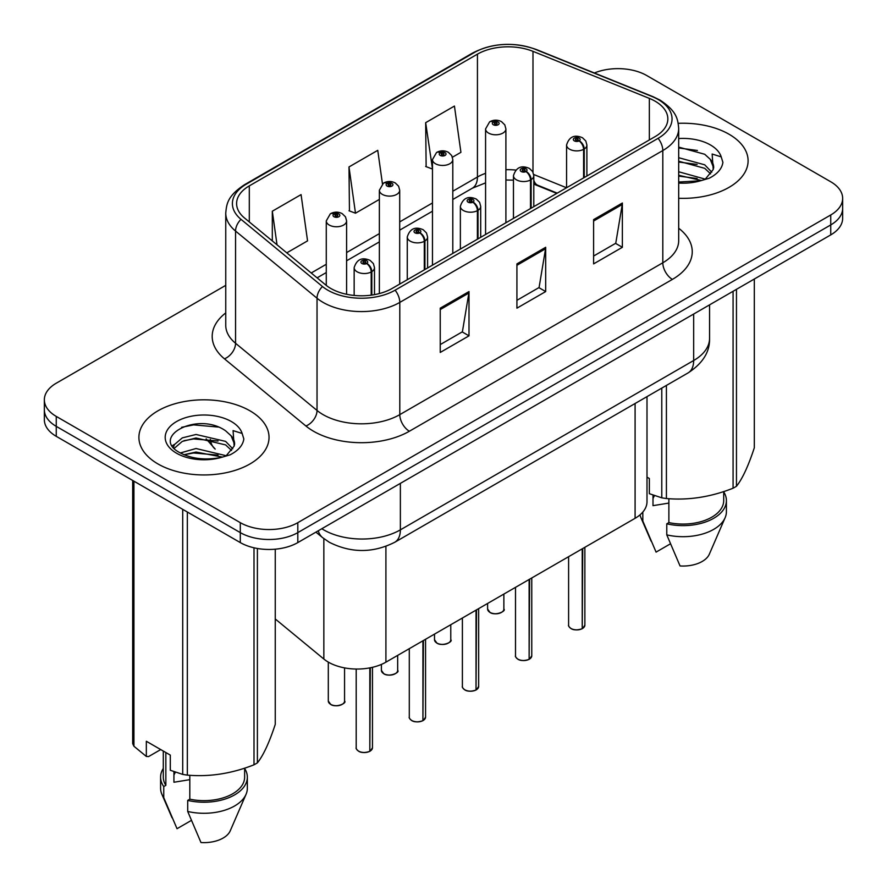 <?xml version="1.0" encoding="UTF-8"?>
<svg xmlns="http://www.w3.org/2000/svg" width="887" height="887" viewBox="0 0 887 887"><rect width="100%" height="100%" fill="white"/><g stroke="black" fill="none" stroke-linecap="round" stroke-linejoin="round"><path stroke-width="1.33" d="M556.759 193.41L534.728 184.507A54.218 31.3 0 0 0 533.797 184.141M647 396.633L647 501.698A40.669 23.483 180 0 1 635.092 518.307L385.912 662.168A40.669 23.483 180 0 1 323.844 659.03L275.258 618.971M729.036 134.236A65.061 37.564 0 0 0 678.211 123.337A65.061 37.564 0 0 1 729.036 134.236A65.061 37.564 0 0 1 748.096 160.802A65.061 37.564 0 0 0 729.036 134.236M249.979 410.825A65.061 37.564 0 0 0 179.063 402.676A65.061 37.564 0 0 0 138.904 437.38A65.061 37.564 0 0 0 157.964 463.945A65.061 37.564 0 0 0 228.868 472.095A65.061 37.564 0 0 0 269.038 437.38A65.061 37.564 0 0 0 249.979 410.825A65.061 37.564 0 0 0 179.063 402.676A65.061 37.564 0 0 0 138.904 437.38A65.061 37.564 0 0 0 157.964 463.945A65.061 37.564 0 0 0 228.868 472.095A65.061 37.564 0 0 0 269.038 437.38A65.061 37.564 0 0 0 249.979 410.825M655.138 101.196A43.374 25.047 180 0 1 667.844 118.902A43.374 25.047 180 0 1 655.138 136.609L392.121 288.463A43.374 25.047 180 0 1 325.917 285.115L244.446 217.936A43.374 25.047 180 0 1 236.596 203.578A43.374 25.047 180 0 1 249.302 185.871L477.439 54.151A43.374 25.047 180 0 1 532.987 51.346L649.351 98.39A43.374 25.047 180 0 1 655.138 101.196M658.11 99.477A47.588 27.475 0 0 0 651.757 96.406L535.404 49.362A47.588 27.475 0 0 0 474.456 52.444L246.331 184.152A47.588 27.475 0 0 0 240.998 219.333L322.469 286.512A47.588 27.475 0 0 0 395.103 290.182L658.11 138.328A47.588 27.475 0 0 0 658.11 99.477M225.753 285.348L56.258 383.206A40.669 23.483 0 0 0 44.35 399.804L44.35 419.728A40.669 23.483 0 0 0 56.258 436.337L240.299 542.589L240.299 532.621A40.669 23.483 0 0 0 297.81 532.621L830.742 224.932A40.669 23.483 0 0 0 842.65 208.334A40.669 23.483 0 0 1 830.742 224.932L297.81 532.621A40.669 23.483 0 0 1 240.299 532.621L56.258 426.37L240.299 532.621L240.299 522.665A40.669 23.483 0 0 0 297.81 522.665L830.742 214.976A40.669 23.483 0 0 0 842.65 198.378A40.669 23.483 0 0 0 830.742 181.768L646.701 75.517A40.669 23.483 0 0 0 594.39 72.978M44.35 409.772A40.669 23.483 0 0 0 56.258 426.37A40.669 23.483 0 0 1 44.35 409.772M440.24 308.166L440.24 352.438L469.001 335.84L469.001 291.568L440.24 308.166M440.24 344.588L462.393 331.793L468.879 293.032A10.844 6.264 -120 0 0 469.001 291.568M462.194 331.904L469.001 335.84M593.603 219.621L593.603 263.894L622.364 247.296L622.364 203.023L593.603 219.621M593.603 256.044L615.755 243.249L622.242 204.487A10.844 6.264 -120 0 0 622.364 203.023M615.556 243.371L622.364 247.296M516.921 263.894L516.921 308.166L545.682 291.568L545.682 247.296L516.921 263.894M516.921 300.316L539.074 287.521L545.56 248.759A10.844 6.264 -120 0 0 545.682 247.296M538.875 287.632L545.682 291.568M678.688 198.278A65.061 37.564 0 0 0 748.096 160.802A65.061 37.564 0 0 1 678.688 198.278M44.35 399.804A40.669 23.483 0 0 0 56.258 416.413L240.299 522.665M452.448 157.221L460.918 152.32L454.432 106.063L425.671 122.672L426.137 166.678M286.789 252.862L307.556 240.865L301.07 194.608L272.309 211.217L272.309 240.92M382.452 183.886L377.751 150.335L348.99 166.944L349.456 210.94M348.99 166.944L355.487 213.202L379.37 199.409M355.487 213.202L348.99 210.773M425.671 122.672L432.468 168.752M432.157 168.929L425.671 166.501M272.309 211.217L277.021 244.801M240.299 542.589A40.669 23.483 0 0 0 297.81 542.589L830.742 234.9A40.669 23.483 0 0 0 842.65 218.291L842.65 198.378M582.171 628.739C577.337 630.291 573.634 630.247 571.04 628.595C568.911 626.754 568.09 625.601 568.6 625.158A8.138 4.701 0 0 0 570.984 628.473A8.138 4.701 0 0 0 582.227 628.617L582.049 628.728A7.861 4.535 180 0 1 571.173 628.584M582.227 628.284L582.726 548.532M584.234 177.555L584.234 148.994A6.774 4.08 -122.2 0 0 579.233 140.811A3.393 1.951 0 0 0 579.133 138.106A3.393 1.951 0 0 0 574.332 138.106A3.393 1.951 0 0 0 574.332 140.878A3.393 1.951 0 0 0 579.023 140.933L577.648 140.068A1.353 0.787 180 0 1 575.774 140.046A1.353 0.787 180 0 1 575.375 139.492A1.353 0.787 180 0 1 576.217 138.771A1.353 0.787 180 0 1 577.692 138.937A1.353 0.787 180 0 1 578.091 139.492A1.353 0.787 180 0 1 577.736 140.024L579.233 140.811M579.023 140.933A6.774 3.736 62.1 0 1 583.602 149.349A10.167 5.865 180 0 1 569.543 149.171A10.167 5.865 180 0 1 566.571 145.024C569.166 136.687 574.488 134.27 582.515 137.773L585.797 140.989L586.895 145.024A10.167 5.865 180 0 1 584.234 148.994M583.602 177.91L583.602 149.349M582.227 628.617L582.227 548.82M505.9 222.77L505.9 128.925A10.167 5.865 180 0 1 499.625 134.347A10.167 5.865 180 0 1 488.549 133.072A10.167 5.865 180 0 1 485.577 128.925L489.624 121.863A6.774 4.08 57.8 0 1 493.239 122.062A3.393 1.951 0 0 0 493.338 124.768A3.393 1.951 0 0 0 498.139 124.768A3.393 1.951 0 0 0 498.139 122.007A3.393 1.951 0 0 0 493.449 121.94L494.824 122.805A1.353 0.787 180 0 1 496.698 122.838A1.353 0.787 180 0 1 497.097 123.382A1.353 0.787 180 0 1 496.254 124.113A1.353 0.787 180 0 1 494.78 123.936A1.353 0.787 180 0 1 494.381 123.382A1.353 0.787 180 0 1 494.735 122.861L493.239 122.062M494.824 123.969L494.824 122.805M493.449 121.94A6.774 3.736 -117.9 0 0 490.278 121.486A6.774 3.736 -117.9 0 0 489.979 121.685M494.735 123.914L494.735 122.861M529.073 659.396C524.239 660.959 520.525 660.904 517.941 659.252C515.802 657.411 514.992 656.258 515.502 655.815A8.138 4.701 0 0 0 517.886 659.13A8.138 4.701 0 0 0 529.129 659.274L528.94 659.385A7.861 4.535 180 0 1 518.075 659.241M529.129 658.941L529.628 579.189M531.125 208.212L531.125 179.651A6.774 4.08 -122.2 0 0 526.135 171.468A3.393 1.951 0 0 0 526.024 168.763A3.393 1.951 0 0 0 521.234 168.763A3.393 1.951 0 0 0 521.234 171.535A3.393 1.951 0 0 0 525.924 171.59L524.55 170.725A1.353 0.787 180 0 1 522.676 170.703A1.353 0.787 180 0 1 522.277 170.149A1.353 0.787 180 0 1 523.108 169.428A1.353 0.787 180 0 1 524.594 169.594A1.353 0.787 180 0 1 524.982 170.149A1.353 0.787 180 0 1 524.627 170.681L526.135 171.468M525.924 171.59A6.774 3.736 62.1 0 1 530.504 180.006A10.167 5.865 180 0 1 516.445 179.828A10.167 5.865 180 0 1 513.462 175.681C516.068 167.344 521.379 164.927 529.417 168.43L532.699 171.646L533.797 175.681A10.167 5.865 180 0 1 531.125 179.651M530.504 208.578L530.504 180.006M529.129 659.274L529.129 579.477M475.964 690.053C471.141 691.616 467.427 691.561 464.832 689.92C462.704 688.068 461.894 686.915 462.393 686.471A8.138 4.701 0 0 0 464.777 689.787A8.138 4.701 0 0 0 476.02 689.931L475.842 690.042A7.861 4.535 180 0 1 464.965 689.898M476.02 689.598L476.53 609.846M478.026 238.869L478.026 210.308A6.774 4.08 -122.2 0 0 473.026 202.125A3.393 1.951 0 0 0 472.926 199.42A3.393 1.951 0 0 0 468.136 199.42A3.393 1.951 0 0 0 468.136 202.192A3.393 1.951 0 0 0 472.815 202.247L471.44 201.382A1.353 0.787 180 0 1 469.567 201.36A1.353 0.787 180 0 1 469.179 200.806A1.353 0.787 180 0 1 470.01 200.085A1.353 0.787 180 0 1 471.485 200.251A1.353 0.787 180 0 1 471.884 200.806A1.353 0.787 180 0 1 471.529 201.338L473.026 202.125M472.815 202.247A6.774 3.736 62.1 0 1 477.394 210.662A10.167 5.865 180 0 1 463.347 210.496A10.167 5.865 180 0 1 460.364 206.338C462.959 198.001 468.281 195.583 476.319 199.087L479.601 202.303L480.699 206.338A10.167 5.865 180 0 1 478.026 210.308M477.394 239.235L477.394 210.662M476.02 689.931L476.02 610.134M422.866 720.71C418.032 722.273 414.329 722.218 411.734 720.577C409.606 718.725 408.785 717.572 409.295 717.128A8.138 4.701 0 0 0 411.679 720.444A8.138 4.701 0 0 0 422.922 720.588L422.744 720.699A7.861 4.535 180 0 1 411.867 720.554M422.922 720.255L423.421 640.503M424.928 269.526L424.928 240.965A6.774 4.08 -122.2 0 0 419.928 232.782A3.393 1.951 0 0 0 419.828 230.077A3.393 1.951 0 0 0 415.027 230.077A3.393 1.951 0 0 0 415.027 232.849A3.393 1.951 0 0 0 419.717 232.904L418.342 232.039A1.353 0.787 180 0 1 416.469 232.017A1.353 0.787 180 0 1 416.07 231.463A1.353 0.787 180 0 1 416.912 230.742A1.353 0.787 180 0 1 418.387 230.908A1.353 0.787 180 0 1 418.786 231.463A1.353 0.787 180 0 1 418.431 231.995L419.928 232.782M419.717 232.904A6.774 3.736 62.1 0 1 424.296 241.331A10.167 5.865 180 0 1 410.237 241.153A10.167 5.865 180 0 1 407.266 236.995C409.861 228.658 415.183 226.24 423.21 229.744L426.492 232.959L427.601 236.995A10.167 5.865 180 0 1 424.928 240.965M424.296 269.892L424.296 241.331M422.922 720.588L422.922 640.791M369.768 751.378C364.934 752.93 361.22 752.886 358.636 751.234C356.496 749.382 355.687 748.229 356.197 747.785A8.138 4.701 0 0 0 358.581 751.112A8.138 4.701 0 0 0 369.824 751.245L369.635 751.356A7.861 4.535 180 0 1 358.769 751.222M369.824 750.912L370.322 667.778M371.819 295.072L371.819 271.622A6.774 4.08 -122.2 0 0 366.83 263.439A3.393 1.951 0 0 0 366.719 260.734A3.393 1.951 0 0 0 361.929 260.734A3.393 1.951 0 0 0 361.929 263.506A3.393 1.951 0 0 0 366.619 263.561L365.244 262.696A1.353 0.787 180 0 1 363.371 262.674A1.353 0.787 180 0 1 362.971 262.12A1.353 0.787 180 0 1 363.803 261.399A1.353 0.787 180 0 1 365.289 261.565A1.353 0.787 180 0 1 365.688 262.12A1.353 0.787 180 0 1 365.322 262.652L366.83 263.439M366.619 263.561A6.774 3.736 62.1 0 1 371.198 271.987A10.167 5.865 180 0 1 357.139 271.81A10.167 5.865 180 0 1 354.157 267.652C356.762 259.314 362.073 256.897 370.112 260.401L373.394 263.616L374.491 267.652A10.167 5.865 180 0 1 371.819 271.622M371.198 295.16L371.198 271.987M369.824 751.245L369.824 667.878M452.802 253.427L452.802 159.582A10.167 5.865 180 0 1 446.527 165.004A10.167 5.865 180 0 1 435.45 163.729A10.167 5.865 180 0 1 432.468 159.582L436.526 152.52A6.774 4.08 57.8 0 1 440.14 152.719A3.393 1.951 0 0 0 440.24 155.425A3.393 1.951 0 0 0 445.03 155.425A3.393 1.951 0 0 0 445.03 152.664A3.393 1.951 0 0 0 440.351 152.597L441.726 153.473A1.353 0.787 180 0 1 443.6 153.495A1.353 0.787 180 0 1 443.988 154.05A1.353 0.787 180 0 1 443.156 154.77A1.353 0.787 180 0 1 441.682 154.593A1.353 0.787 180 0 1 441.282 154.05A1.353 0.787 180 0 1 441.637 153.518L440.14 152.719M441.726 154.626L441.726 153.473M440.351 152.597A6.774 3.736 -117.9 0 0 437.18 152.143A6.774 3.736 -117.9 0 0 436.881 152.342M441.637 154.571L441.637 153.518M399.704 284.084L399.704 190.239A10.167 5.865 180 0 1 393.429 195.661A10.167 5.865 180 0 1 382.341 194.386A10.167 5.865 180 0 1 379.37 190.239L383.428 183.177A6.774 4.08 57.8 0 1 387.042 183.376A3.393 1.951 0 0 0 387.142 186.082A3.393 1.951 0 0 0 391.932 186.082A3.393 1.951 0 0 0 391.932 183.321A3.393 1.951 0 0 0 387.242 183.265L388.617 184.13A1.353 0.787 180 0 1 390.491 184.152A1.353 0.787 180 0 1 390.89 184.707A1.353 0.787 180 0 1 390.058 185.427A1.353 0.787 180 0 1 388.573 185.261A1.353 0.787 180 0 1 388.184 184.707A1.353 0.787 180 0 1 388.539 184.174L387.042 183.376M388.617 185.283L388.617 184.13M387.242 183.265A6.774 3.736 -117.9 0 0 384.082 182.8A6.774 3.736 -117.9 0 0 383.783 182.999M388.539 185.228L388.539 184.174M346.595 294.284L346.595 220.896A10.167 5.865 180 0 1 340.32 226.318A10.167 5.865 180 0 1 329.243 225.043A10.167 5.865 180 0 1 326.272 220.896L330.319 213.834A6.774 4.08 57.8 0 1 333.933 214.044A3.393 1.951 0 0 0 334.033 216.75A3.393 1.951 0 0 0 338.834 216.75A3.393 1.951 0 0 0 338.834 213.978A3.393 1.951 0 0 0 334.144 213.922L335.519 214.787A1.353 0.787 180 0 1 337.393 214.809A1.353 0.787 180 0 1 337.792 215.364A1.353 0.787 180 0 1 336.949 216.084A1.353 0.787 180 0 1 335.474 215.918A1.353 0.787 180 0 1 335.075 215.364A1.353 0.787 180 0 1 335.43 214.831L333.933 214.044M335.519 215.94L335.519 214.787M334.144 213.922A6.774 3.736 -117.9 0 0 330.973 213.457A6.774 3.736 -117.9 0 0 330.674 213.656M335.43 215.885L335.43 214.831M654.551 495.633A30.646 17.696 0 0 0 652.998 498.649M652.998 495.09L652.998 505.657L668.876 503.073M678.688 171.768L705.021 179.085M678.688 175.282L701.617 180.538M678.688 157.709L704.699 164.805L711.817 172.222M678.688 161.223L704.699 168.319L710.642 173.885M678.688 182.012L700.519 180.782L709.123 178.276C717.406 174.029 721.996 168.718 722.905 162.365L721.209 156.877L712.15 154.028L713.215 169.539L713.68 167.443A30.646 17.696 0 0 0 710.21 159.272L713.658 167.865M710.21 159.272L704.733 154.271L678.688 147.109M713.215 169.539L705.742 178.564M647 477.151L649.362 478.514L649.362 493.693L661.78 497.818A73.2 42.266 0 0 0 666.414 498.527C688.545 500.468 710.753 497.03 733.072 488.216A73.2 42.266 0 0 0 736.465 486.264C742.386 478.847 748.34 466.019 754.316 447.78L754.316 279.017M668.876 498.705L668.876 522.598A40.669 23.483 0 0 0 723.703 500.59L723.703 491.575M668.876 522.598L666.78 523.807A43.374 25.047 0 0 0 726.409 500.59A43.374 25.047 0 0 0 723.703 491.875M666.78 523.807L666.78 534.872A43.374 25.047 0 0 0 725.111 517.72A43.374 25.047 0 0 0 726.409 511.655L726.409 500.59M666.78 534.872L680.052 565.95A27.109 15.656 0 0 0 709.334 554.187L725.111 517.72M733.072 488.216L733.072 291.291M736.465 289.328L736.465 486.264M666.414 385.424L666.414 498.527M661.78 497.818L661.78 388.096M640.015 514.859A43.374 25.047 0 0 0 640.946 517.72A43.374 25.047 0 0 0 642.82 521.035L642.82 512.076M670.384 543.853L656.081 552.113L642.82 521.035M678.688 147.974L697.415 150.48M678.688 162.022L697.115 164.45M678.688 176.081L697.115 178.509M175.482 772.222A30.646 17.696 0 0 0 173.93 775.238M173.93 771.668L173.93 782.245L189.807 779.662M180.316 452.969L196.038 448.523L225.952 455.663M218.047 455.086L193.621 452.991L183.919 454.754L196.038 452.037L222.548 457.127M173.442 447.292L174.373 444.642L182.301 437.879L196.038 434.475L225.631 441.393L232.76 448.8M174.295 448.301L182.301 441.393L196.038 437.99L225.631 444.908L231.574 450.474M231.152 435.85L225.664 430.849C197.413 410.869 150.346 436.947 179.407 452.437C191.27 458.867 205.285 460.508 221.451 457.37L230.066 454.854C238.337 450.607 242.927 445.307 243.836 438.954L242.14 433.455L233.081 430.616L234.146 446.128L234.611 444.021A30.646 17.696 0 0 0 231.152 435.85L234.589 444.442M234.146 446.128L226.673 455.153M160.713 749.57L148.561 756.589L146.333 756.445L146.333 741.266L170.304 755.103L170.304 770.271L182.711 774.395A73.2 42.266 0 0 0 187.345 775.116C209.476 777.056 231.695 773.619 254.004 764.805A73.2 42.266 0 0 0 257.396 762.853C263.328 755.436 269.282 742.607 275.258 724.369L275.258 549.186M189.807 775.282L189.807 799.176A40.669 23.483 0 0 0 244.635 777.167L244.635 768.164M189.807 799.176L187.711 800.396A43.374 25.047 0 0 0 247.34 777.167A43.374 25.047 0 0 0 244.635 768.452M187.711 800.396L187.711 811.461A43.374 25.047 0 0 0 246.054 794.308A43.374 25.047 0 0 0 247.34 788.244L247.34 777.167M187.711 811.461L200.983 842.539A27.109 15.656 0 0 0 230.265 830.775L246.054 794.308M254.004 764.805L254.004 547.789M257.396 548.476L257.396 762.853M187.345 512.021L187.345 775.116M182.711 774.395L182.711 509.338M133.926 481.164L133.926 746.233L146.333 756.445M133.926 746.233A73.2 42.266 0 0 1 132.684 743.55L132.684 480.455M163.297 751.067L163.297 777.167A40.669 23.483 0 0 0 165.847 785.35L165.847 752.531M163.297 768.452A43.374 25.047 0 0 0 160.591 777.167A43.374 25.047 0 0 0 163.751 786.558L165.847 785.35M160.591 777.167L160.591 788.244A43.374 25.047 0 0 0 161.889 794.308A43.374 25.047 0 0 0 163.751 797.624L163.751 786.558M191.326 820.442L177.023 828.702L163.751 797.624M181.613 427.312L193.621 424.884L218.357 427.057M172.344 445.651L174.528 444.354M183.886 440.706L193.621 438.943L218.047 441.027M635.092 403.507L635.092 518.307M323.844 538.631L323.844 659.03M385.912 546.381L385.912 662.168M678.688 228.247A67.778 39.128 180 0 1 672.39 279.394L409.373 431.237A13.56 7.828 60 0 1 399.793 414.639L662.811 262.785A54.218 31.3 0 0 0 678.688 240.654L678.688 128.427A54.218 31.3 180 0 1 662.811 150.557A13.56 7.828 -120 0 0 658.11 138.328M409.373 431.237A67.778 39.128 180 0 1 313.521 431.237A67.778 39.128 180 0 1 305.926 426.015L224.455 358.836A67.778 39.128 180 0 1 225.753 312.911M323.112 414.639A54.218 31.3 0 0 0 399.793 414.639L399.793 302.412A54.218 31.3 180 0 1 317.036 298.232L235.554 231.052A54.218 31.3 180 0 1 225.753 213.091L225.753 325.318A54.218 31.3 0 0 0 235.554 343.28L317.036 410.459A54.218 31.3 0 0 0 323.112 414.639M678.688 128.427C677.823 119.058 676.859 111.263 660.006 100.087L652.876 96.628A13.56 6.353 112 0 0 651.757 96.406M652.876 96.628L536.513 49.583C514.061 41.634 492.74 42.787 472.571 53.043A13.56 7.828 60 0 1 474.456 52.444M246.331 184.152A13.56 7.828 -120 0 0 244.446 184.751C227.549 195.972 226.617 203.744 225.753 213.091M240.998 219.333A13.56 9.07 129.5 0 0 235.554 231.052L235.554 343.28A13.56 9.07 -50.5 0 1 224.455 358.836M536.513 49.583A13.56 6.353 112 0 0 535.404 49.362M322.469 286.512A13.56 9.07 129.5 0 0 317.036 298.232L317.036 410.459A13.56 9.07 -50.5 0 1 305.926 426.015M395.103 290.182A13.56 7.828 60 0 1 399.793 302.412L662.811 150.557L662.811 262.785A13.56 7.828 60 0 0 672.39 279.394M297.81 522.665L297.81 542.589M830.742 214.976L830.742 234.9M56.258 416.413L56.258 436.337M249.302 185.871L249.302 221.95M649.351 98.39L649.351 139.958M532.987 51.346L532.987 172.189M566.538 187.767L533.708 174.495M515.757 170.071A43.374 25.047 0 0 0 505.9 169.705M485.577 173.32A43.374 25.047 0 0 0 477.439 177.012L452.802 191.226M477.439 54.151L477.439 177.012A24.404 14.092 60 0 1 472.383 188.177L452.802 199.486M432.468 202.968L399.704 221.894M379.37 233.625L346.595 252.551M326.272 264.282L311.204 272.985M557.247 193.133L537.832 185.283A24.404 11.431 -68 0 1 533.797 180.216M516.921 265.302L545.56 248.759M593.603 221.029L622.242 204.487M440.24 309.574L468.879 293.032M321.815 528.719A54.218 31.3 0 0 0 323.688 529.861A54.218 31.3 0 0 0 400.37 529.861L693.667 360.521A54.218 31.3 0 0 0 709.556 338.379C709.955 351.84 702.781 363.348 688.057 372.928L394.748 542.267A27.109 15.656 60 0 0 400.37 529.861L400.37 483.371M693.667 314.031L693.667 360.521A27.109 15.656 60 0 1 688.057 372.928M318.267 530.77A27.109 18.128 129.5 0 0 322.569 537.611L315.916 532.133M210.352 439.387A27.109 18.128 129.5 0 0 215.197 449.088L206.172 438.877M582.726 628.329A8.138 4.701 0 0 0 584.866 625.158L584.866 547.301M489.99 612.374A8.138 4.701 0 0 0 498.849 613.394A8.138 4.701 0 0 0 503.871 609.047C506.588 611.11 495.323 616.11 490.045 612.496L487.606 609.047A8.138 4.701 0 0 0 489.99 612.374M501.388 612.429A7.861 4.535 180 0 1 490.178 612.485M529.628 658.986A8.138 4.701 0 0 0 531.768 655.815L531.768 577.958M476.53 689.642A8.138 4.701 0 0 0 478.658 686.471L478.658 608.615M423.421 720.299A8.138 4.701 0 0 0 425.56 717.128L425.56 639.272M370.322 750.956A8.138 4.701 0 0 0 372.462 747.785L372.462 667.312M436.881 643.031A8.138 4.701 0 0 0 445.751 644.051A8.138 4.701 0 0 0 450.773 639.704C453.479 641.767 442.225 646.767 436.947 643.153L434.508 639.704A8.138 4.701 0 0 0 436.881 643.031M448.29 643.086A7.861 4.535 180 0 1 437.08 643.142M383.783 673.688A8.138 4.701 0 0 0 392.653 674.708A8.138 4.701 0 0 0 397.664 670.361C400.381 672.424 389.127 677.424 383.838 673.81L381.399 670.361A8.138 4.701 0 0 0 383.783 673.688M395.192 673.743A7.861 4.535 180 0 1 383.971 673.798M330.685 704.345A8.138 4.701 0 0 0 339.544 705.365A8.138 4.701 0 0 0 344.566 701.029C347.283 703.081 336.018 708.092 330.74 704.466L328.301 701.029A8.138 4.701 0 0 0 330.685 704.345M342.083 704.4A7.861 4.535 180 0 1 330.873 704.455M721.209 156.877A38.773 22.386 0 0 0 710.454 144.969A38.773 22.386 0 0 0 678.688 138.549M678.688 183.044A38.773 22.386 0 0 0 700.519 180.782M242.14 433.455A38.773 22.386 0 0 0 231.385 421.558A38.773 22.386 0 0 0 176.546 421.558A38.773 22.386 0 0 0 176.546 453.213A38.773 22.386 0 0 0 221.451 457.37M472.571 53.043L244.446 184.751M537.832 185.283L533.797 183.82M513.462 180.139L505.9 180.017M485.577 182.877L472.383 188.177M432.468 211.217L399.704 230.143M379.37 241.885L346.595 260.8M326.272 272.542L317.091 277.842M394.748 542.267C372.939 553.233 351.119 553.233 329.299 542.267L322.569 537.611M709.556 338.379L709.556 304.862M568.6 625.158L568.6 556.692M566.571 187.745L566.571 145.024M586.895 176.014L586.895 145.024M584.866 625.158L582.67 628.451M503.871 609.047L503.871 594.057M487.606 609.047L487.606 603.448M505.9 128.925L504.803 124.879L501.521 121.663C497.795 119.745 494.048 119.678 490.278 121.486M485.577 234.512L485.577 128.925M515.502 655.815L515.502 587.349M513.462 218.413L513.462 175.681M533.797 206.671L533.797 175.681M531.768 655.815L529.572 659.108M462.393 686.471L462.393 618.006M460.364 249.07L460.364 206.338M480.699 237.328L480.699 206.338M478.658 686.471L476.474 689.764M409.295 717.128L409.295 648.663M407.266 279.727L407.266 236.995M427.601 267.985L427.601 236.995M425.56 717.128L423.365 720.421M356.197 747.785L356.197 669.031M354.157 295.438L354.157 267.652M374.491 294.639L374.491 267.652M372.462 747.785L370.267 751.078M450.773 639.704L450.773 624.714M434.508 639.704L434.508 634.105M452.802 159.582L451.705 155.547L448.423 152.331C444.697 150.402 440.95 150.335 437.18 152.143M432.468 265.169L432.468 159.582M397.664 670.361L397.664 655.371M381.399 670.361L381.399 664.407M399.704 190.239L398.607 186.203L395.325 182.988C391.588 181.059 387.841 180.992 384.082 182.8M379.37 293.564L379.37 190.239M344.566 701.029L344.566 667.889M328.301 701.029L328.301 662.112M346.595 220.896L345.498 216.86L342.216 213.645C338.49 211.716 334.743 211.649 330.973 213.457M326.272 285.403L326.272 220.896M651.091 541.148L640.946 517.72M172.023 817.736L161.889 794.308"/></g></svg>
